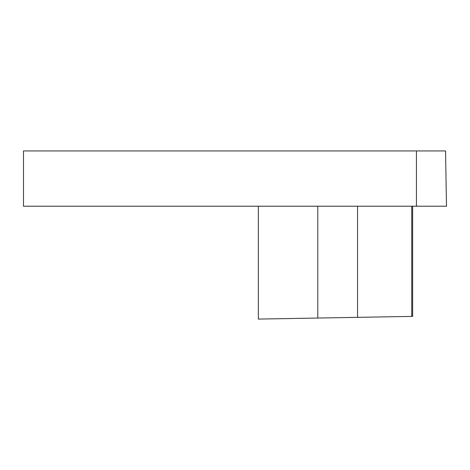 <?xml version="1.0" encoding="UTF-8"?>
<svg xmlns="http://www.w3.org/2000/svg" width="470" height="470" viewBox="0 0 470 470"><rect width="100%" height="100%" fill="white"/><g stroke="black" fill="none" stroke-linecap="round" stroke-linejoin="round"><path stroke-width="0.7" d="M412.625 206.224L412.625 316.386L258.365 319.077L258.365 206.224M446.5 206.224L445.537 150.923L23.5 150.923L23.5 206.224L446.5 206.224M317.791 318.043L317.791 206.224M411.749 316.404L411.749 206.224M357.553 317.35L357.553 206.224M416.432 206.224L416.432 150.923"/></g></svg>
